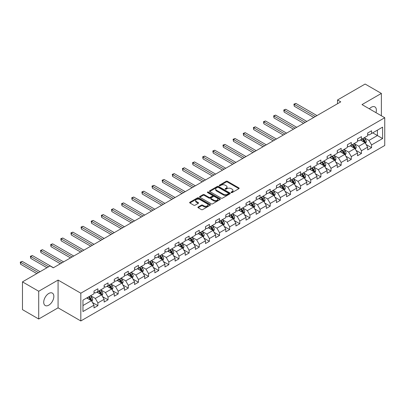 <?xml version="1.0" encoding="UTF-8"?>
<svg xmlns="http://www.w3.org/2000/svg" width="405" height="405" viewBox="0 0 405 405"><rect width="100%" height="100%" fill="white"/><g stroke="black" fill="none" stroke-linecap="round" stroke-linejoin="round"><path stroke-width="0.61" d="M231.24 192.572A0.633 0.364 0 0 0 232.136 192.572L238.91 188.659A0.901 0.521 0 0 0 239.173 188.29A0.901 0.521 0 0 0 238.91 187.92L227.433 181.293A0.901 0.521 0 0 0 226.157 181.293L219.378 185.206A0.633 0.364 0 0 0 219.196 185.465A0.633 0.364 0 0 0 219.378 185.723A0.633 0.364 0 0 0 220.274 185.723L221.15 185.217A2.886 1.666 0 0 1 225.231 185.217L226.187 185.768A2.886 1.666 0 0 1 227.033 186.948A2.886 1.666 0 0 1 226.187 188.123L225.312 188.629A0.633 0.364 0 0 0 225.124 188.887A0.633 0.364 0 0 0 225.312 189.145A0.633 0.364 0 0 0 226.203 189.145L227.078 188.639A2.886 1.666 0 0 1 231.164 188.639L232.121 189.191A2.886 1.666 0 0 1 232.966 190.37A2.886 1.666 0 0 1 232.121 191.55L231.24 192.056A0.633 0.364 0 0 0 231.058 192.314A0.633 0.364 0 0 0 231.24 192.572L231.24 192.056M48.787 305.167A7.168 4.136 120 0 0 53.465 298.85A7.168 4.136 120 0 0 52.366 293.109A7.168 4.136 120 0 0 48.787 293.463A7.168 4.136 120 0 0 44.105 299.781A7.168 4.136 120 0 0 45.203 305.522A7.168 4.136 120 0 0 48.787 305.167M375.977 112.661A7.168 4.136 120 0 0 374.883 106.905A7.168 4.136 120 0 0 371.299 107.259A7.168 4.136 120 0 0 369.35 108.834M198.161 206.995A0.901 0.521 0 0 0 197.893 207.36A0.901 0.521 0 0 0 198.161 207.73L201.381 209.593A0.901 0.521 0 0 0 202.657 209.593L210.18 205.244A0.901 0.521 0 0 0 210.443 204.879A0.901 0.521 0 0 0 210.18 204.51L198.703 197.883A0.901 0.521 0 0 0 197.427 197.883L189.899 202.227A0.901 0.521 0 0 0 189.636 202.596A0.901 0.521 0 0 0 189.899 202.961L193.792 205.208A0.901 0.521 0 0 0 195.068 205.208L198.288 203.35A0.901 0.521 0 0 0 198.551 202.981A0.901 0.521 0 0 0 198.288 202.611L196.359 201.498A2.415 1.392 0 0 1 195.65 200.515A2.415 1.392 0 0 1 197.139 199.23A2.415 1.392 0 0 1 199.771 199.528L207.325 203.892A2.415 1.392 0 0 1 208.033 204.879A2.415 1.392 0 0 1 206.545 206.165A2.415 1.392 0 0 1 203.917 205.861L202.657 205.132A0.901 0.521 0 0 0 201.381 205.132L198.161 206.995L198.161 207.73L201.381 205.887L201.381 205.132M58.077 280.073L38.713 291.251L22.472 281.87L22.472 309.633L38.713 319.008L58.077 307.83L80.818 320.957L80.818 293.2L58.077 280.073L58.077 307.83M381.373 115.774L381.373 93.418L362.009 104.596L384.75 117.723L80.818 293.2M381.373 93.418L365.128 84.043L337.517 99.984L337.517 103.736M22.472 281.87L50.083 265.928L53.333 267.806L340.767 101.857L337.517 99.984M221.216 198.141A0.901 0.521 0 0 0 222.487 198.141L230.015 193.792A0.901 0.521 0 0 0 230.278 193.428A0.901 0.521 0 0 0 230.015 193.058L218.533 186.432A0.901 0.521 0 0 0 217.257 186.432L209.734 190.775A0.901 0.521 0 0 0 209.471 191.145A0.901 0.521 0 0 0 209.734 191.509L221.216 198.141M207.785 192.709A0.633 0.364 0 0 1 208.428 192.795L208.428 192.046L220.097 198.784A0.901 0.521 0 0 1 220.36 199.154A0.901 0.521 0 0 1 220.097 199.518L212.574 203.867A0.901 0.521 0 0 1 211.299 203.867L199.817 197.235L199.817 196.501A0.901 0.521 0 0 0 199.554 196.87A0.901 0.521 0 0 0 199.817 197.235M199.817 196.501L203.037 194.643A0.901 0.521 0 0 1 204.312 194.643L208.97 197.331A0.901 0.521 0 0 0 210.246 197.331L212.382 196.096A0.901 0.521 0 0 0 212.645 195.726A0.901 0.521 0 0 0 212.382 195.362L207.532 192.562A0.633 0.364 0 0 1 207.35 192.304A0.633 0.364 0 0 1 207.74 191.965A0.633 0.364 0 0 1 208.428 192.046M80.818 320.957L384.75 145.486L384.75 117.723M92.477 302.52L97.904 305.654L97.904 302.915L104.141 299.315L104.141 302.054L108.039 299.801L108.039 297.062L114.276 293.463L114.276 296.202L118.174 293.949L118.174 291.215L124.411 287.611L124.411 290.35L128.309 288.102L128.309 285.363L134.546 281.758L134.546 284.497L138.444 282.25L138.444 279.511L144.681 275.906L144.681 278.645L148.579 276.397L148.579 273.658L154.816 270.059L154.816 272.793L158.714 270.545L158.714 267.806L164.951 264.207L164.951 266.946L168.85 264.693L168.85 261.954L175.087 258.355L175.087 261.093L178.985 258.841L178.985 256.102L185.227 252.502L185.227 255.241L189.125 252.988L189.125 250.249L195.362 246.65L195.362 249.389L199.26 247.136L199.26 244.397L205.497 240.798L205.497 243.537L209.395 241.284L209.395 238.55L215.632 234.946L215.632 237.684L219.53 235.437L219.53 232.698L225.767 229.093L225.767 231.832L229.665 229.584L229.665 226.846L235.902 223.241L235.902 225.98L239.8 223.732L239.8 220.993L246.037 217.394L246.037 220.128L249.936 217.88L249.936 215.141L256.173 211.542L256.173 214.28L260.071 212.028L260.071 209.289L266.308 205.689L266.308 208.428L270.206 206.175L270.206 203.437L276.443 199.837L276.443 202.576L280.341 200.323L280.341 197.584L286.578 193.985L286.578 196.724L290.476 194.471L290.476 191.732L296.713 188.133L296.713 190.871L300.611 188.624L300.611 185.885L306.848 182.28L306.848 185.019L310.746 182.771L310.746 180.033L316.983 176.428L316.983 179.167L320.882 176.919L320.882 174.18L327.118 170.581L327.118 173.315L331.017 171.067L331.017 168.328L337.259 164.729L337.259 167.468L341.157 165.215L341.157 162.476L347.394 158.876L347.394 161.615L351.292 159.362L351.292 156.624L357.529 153.024L357.529 155.763L361.427 153.51L361.427 150.771L367.664 147.172L367.664 149.911L371.562 147.658L371.562 144.919L382.603 138.545L382.603 127.14L377.409 130.142L377.409 135.543L382.603 138.545M97.904 305.654L94.006 307.906L94.006 305.167L82.959 311.541L82.959 300.14L94.006 293.762L94.006 291.023L97.904 288.775L97.904 291.514L104.141 287.909L104.141 285.176L108.039 282.923L108.039 285.662L114.276 282.062L114.276 279.323L118.174 277.071L118.174 279.809L124.411 276.21L124.411 273.471L128.309 271.218L128.309 273.957L134.546 270.358L134.546 267.619L138.444 265.366L138.444 268.105L144.681 264.505L144.681 261.767L148.579 259.514L148.579 262.253L154.816 258.653L154.816 255.914L158.714 253.667L158.714 256.4L164.951 252.801L164.951 250.062L168.85 247.814L168.85 250.553L175.087 246.949L175.087 244.21L178.985 241.962L178.985 244.701L185.227 241.096L185.227 238.358L189.125 236.11L189.125 238.849L195.362 235.244L195.362 232.51L199.26 230.258L199.26 232.996L205.497 229.397L205.497 226.658L209.395 224.405L209.395 227.144L215.632 223.545L215.632 220.806L219.53 218.553L219.53 221.292L225.767 217.693L225.767 214.954L229.665 212.701L229.665 215.44L235.902 211.84L235.902 209.101L239.8 206.849L239.8 209.587L246.037 205.988L246.037 203.249L249.936 201.001L249.936 203.735L256.173 200.136L256.173 197.397L260.071 195.149L260.071 197.888L266.308 194.284L266.308 191.545L270.206 189.297L270.206 192.036L276.443 188.431L276.443 185.698L280.341 183.445L280.341 186.184L286.578 182.584L286.578 179.845L290.476 177.593L290.476 180.331L296.713 176.732L296.713 173.993L300.611 171.74L300.611 174.479L306.848 170.88L306.848 168.141L310.746 165.888L310.746 168.627L316.983 165.027L316.983 162.289L320.882 160.036L320.882 162.775L327.118 159.175L327.118 156.436L331.017 154.189L331.017 156.922L337.259 153.323L337.259 150.584L341.157 148.336L341.157 151.075L347.394 147.471L347.394 144.732L351.292 142.484L351.292 145.223L357.529 141.618L357.529 138.88L361.427 136.632L361.427 139.371L367.664 135.766L367.664 133.032L371.562 130.78L371.562 133.518L382.603 127.14M96.866 292.111L101.544 294.815L95.307 298.414L90.629 295.716M94.006 292.263L95.307 293.012L97.904 291.514M95.307 298.414L97.904 302.915M101.544 294.815L104.141 299.315M107.001 286.259L111.679 288.962L105.442 292.562L100.764 289.864M104.141 286.411L105.442 287.16L108.039 285.662M105.442 292.562L108.039 297.062M111.679 288.962L114.276 293.463M117.136 280.412L121.814 283.11L115.577 286.71L110.899 284.011M114.276 280.559L115.577 281.308L118.174 279.809M115.577 286.71L118.174 291.215M121.814 283.11L124.411 287.611M127.271 274.56L131.949 277.258L125.712 280.857L121.034 278.159M124.411 274.706L125.712 275.456L128.309 273.957M125.712 280.857L128.309 285.363M131.949 277.258L134.546 281.758M137.406 268.707L142.084 271.406L135.847 275.01L131.169 272.307M134.546 268.854L135.847 269.608L138.444 268.105M135.847 275.01L138.444 279.511M142.084 271.406L144.681 275.906M147.541 262.855L152.219 265.553L145.982 269.158L141.304 266.455M144.681 263.007L145.982 263.756L148.579 262.253M145.982 269.158L148.579 273.658M152.219 265.553L154.816 270.059M157.677 257.003L162.354 259.706L156.117 263.306L151.44 260.602M154.816 257.155L156.117 257.904L158.714 256.4M156.117 263.306L158.714 267.806M162.354 259.706L164.951 264.207M167.812 251.151L172.489 253.854L166.252 257.453L161.575 254.75M164.951 251.302L166.252 252.052L168.85 250.553M166.252 257.453L168.85 261.954M172.489 253.854L175.087 258.355M177.947 245.298L182.625 248.002L176.388 251.601L171.71 248.903M175.087 245.45L176.388 246.199L178.985 244.701M176.388 251.601L178.985 256.102M182.625 248.002L185.227 252.502M188.082 239.446L192.76 242.149L186.523 245.749L181.845 243.051M185.227 239.598L186.523 240.347L189.125 238.849M186.523 245.749L189.125 250.249M192.76 242.149L195.362 246.65M198.217 233.594L202.895 236.297L196.658 239.897L191.98 237.198M195.362 233.746L196.658 234.495L199.26 232.996M196.658 239.897L199.26 244.397M202.895 236.297L205.497 240.798M208.352 227.747L213.03 230.445L206.793 234.044L202.115 231.346M205.497 227.893L206.793 228.643L209.395 227.144M206.793 234.044L209.395 238.55M213.03 230.445L215.632 234.946M218.487 221.894L223.165 224.593L216.928 228.197L212.25 225.494M215.632 222.041L216.928 222.796L219.53 221.292M216.928 228.197L219.53 232.698M223.165 224.593L225.767 229.093M228.623 216.042L233.3 218.74L227.063 222.345L222.385 219.642M225.767 216.189L227.063 216.943L229.665 215.44M227.063 222.345L229.665 226.846M233.3 218.74L235.902 223.241M238.763 210.19L243.44 212.888L237.203 216.493L232.521 213.789M235.902 210.342L237.203 211.091L239.8 209.587M237.203 216.493L239.8 220.993M243.44 212.888L246.037 217.394M248.898 204.338L253.576 207.041L247.339 210.64L242.661 207.937M246.037 204.49L247.339 205.239L249.936 203.735M247.339 210.64L249.936 215.141M253.576 207.041L256.173 211.542M259.033 198.485L263.711 201.189L257.474 204.788L252.796 202.085M256.173 198.637L257.474 199.387L260.071 197.888M257.474 204.788L260.071 209.289M263.711 201.189L266.308 205.689M269.168 192.633L273.846 195.337L267.609 198.936L262.931 196.238M266.308 192.785L267.609 193.534L270.206 192.036M267.609 198.936L270.206 203.437M273.846 195.337L276.443 199.837M279.303 186.781L283.981 189.484L277.744 193.084L273.066 190.385M276.443 186.933L277.744 187.682L280.341 186.184M277.744 193.084L280.341 197.584M283.981 189.484L286.578 193.985M289.438 180.934L294.116 183.632L287.879 187.231L283.201 184.533M286.578 181.081L287.879 181.83L290.476 180.331M287.879 187.231L290.476 191.732M294.116 183.632L296.713 188.133M299.573 175.081L304.251 177.78L298.014 181.379L293.336 178.681M296.713 175.228L298.014 175.978L300.611 174.479M298.014 181.379L300.611 185.885M304.251 177.78L306.848 182.28M309.709 169.229L314.386 171.928L308.149 175.532L303.472 172.829M306.848 169.376L308.149 170.13L310.746 168.627M308.149 175.532L310.746 180.033M314.386 171.928L316.983 176.428M319.844 163.377L324.521 166.075L318.284 169.68L313.607 166.976M316.983 163.529L318.284 164.278L320.882 162.775M318.284 169.68L320.882 174.18M324.521 166.075L327.118 170.581M329.979 157.525L334.657 160.223L328.42 163.828L323.742 161.124M327.118 157.677L328.42 158.426L331.017 156.922M328.42 163.828L331.017 168.328M334.657 160.223L337.259 164.729M340.114 151.673L344.792 154.376L338.555 157.975L333.877 155.272M337.259 151.824L338.555 152.574L341.157 151.075M338.555 157.975L341.157 162.476M344.792 154.376L347.394 158.876M350.249 145.82L354.927 148.524L348.69 152.123L344.012 149.425M347.394 145.972L348.69 146.721L351.292 145.223M348.69 152.123L351.292 156.624M354.927 148.524L357.529 153.024M360.384 139.968L365.062 142.671L358.825 146.271L354.147 143.573M357.529 140.12L358.825 140.869L361.427 139.371M358.825 146.271L361.427 150.771M365.062 142.671L367.664 147.172M372.732 132.845L377.409 135.543L368.96 140.419L364.282 137.72M367.664 134.268L368.96 135.017L371.562 133.518M368.96 140.419L371.562 144.919M38.713 291.251L38.713 319.008M82.959 305.542L91.409 300.667L86.726 297.964M91.409 300.667L94.006 305.167M366.135 144.529L371.562 147.658M356 150.382L361.427 153.51M345.865 156.229L351.292 159.362M335.73 162.081L341.157 165.215M325.595 167.933L331.017 171.067M315.46 173.785L320.882 176.919M305.324 179.638L310.746 182.771M295.189 185.49L300.611 188.624M285.054 191.342L290.476 194.471M274.919 197.194L280.341 200.323M264.779 203.042L270.206 206.175M254.644 208.894L260.071 212.028M244.509 214.746L249.936 217.88M234.373 220.598L239.8 223.732M224.238 226.451L229.665 229.584M214.103 232.303L219.53 235.437M203.968 238.155L209.395 241.284M193.833 244.007L199.26 247.136M183.698 249.86L189.125 252.988M173.563 255.707L178.985 258.841M163.428 261.559L168.85 264.693M153.292 267.411L158.714 270.545M143.157 273.264L148.579 276.397M133.022 279.116L138.444 282.25M122.887 284.968L128.309 288.102M112.747 290.82L118.174 293.949M102.612 296.673L108.039 299.801M231.493 192.659L232.121 192.299A2.886 1.666 0 0 0 232.966 191.119L232.966 190.37M227.033 186.948L227.033 187.697A2.886 1.666 0 0 1 226.187 188.877L225.565 189.236M238.91 187.92L238.91 188.659L227.433 182.042A0.901 0.521 0 0 0 226.157 182.042L219.631 185.809M230.015 193.058L230.015 193.792L218.533 187.181A0.901 0.521 0 0 0 217.257 187.181L209.744 191.519L209.734 190.775M228.42 193.686A0.633 0.364 0 0 0 228.607 193.428A0.633 0.364 0 0 0 228.42 193.17L218.346 187.353A0.633 0.364 0 0 0 217.45 187.353L216.528 187.885A2.886 1.666 0 0 0 215.683 189.064A2.886 1.666 0 0 0 216.528 190.244L223.413 194.218A2.886 1.666 0 0 0 227.494 194.218L228.42 193.686L228.42 194.435A0.633 0.364 0 0 0 228.607 194.177L228.607 193.428M215.683 189.064L215.683 189.813A2.886 1.666 0 0 0 216.528 190.993L216.528 190.244M228.42 194.435L227.494 194.967A2.886 1.666 0 0 1 223.413 194.967L216.528 190.993M199.832 197.245L203.037 195.392L203.037 194.643M212.645 195.726L212.645 196.476A0.901 0.521 0 0 1 212.382 196.845L210.246 198.08A0.901 0.521 0 0 1 208.97 198.08L204.312 195.392A0.901 0.521 0 0 0 203.037 195.392M208.428 192.795L220.087 199.528M213.799 200.121A2.415 1.392 0 0 0 216.427 200.419A2.415 1.392 0 0 0 217.92 199.133A2.415 1.392 0 0 0 217.212 198.146L214.549 196.612A0.901 0.521 0 0 0 213.273 196.612L211.137 197.843A0.901 0.521 0 0 0 210.873 198.212A0.901 0.521 0 0 0 211.137 198.582L213.799 200.121L213.799 200.87A2.415 1.392 0 0 0 216.427 201.169A2.415 1.392 0 0 0 217.92 199.883L217.92 199.133M210.873 198.212L210.873 198.961A0.901 0.521 0 0 0 211.137 199.331L211.137 198.582M213.799 200.87L211.137 199.331M208.033 204.879L208.033 205.629A2.415 1.392 0 0 1 206.545 206.915A2.415 1.392 0 0 1 203.917 206.611L202.657 205.887A0.901 0.521 0 0 0 201.381 205.887M195.65 200.515L195.65 201.265A2.415 1.392 0 0 0 196.359 202.247L196.359 201.498M198.273 203.356L196.359 202.247M210.17 205.254L198.703 198.632A0.901 0.521 0 0 0 197.427 198.632L189.915 202.971M365.578 143.557L366.348 141.613A2.435 1.407 -120 0 0 365.573 139.538L364.232 137.751M361.893 140.839L360.982 139.624M316.983 115.587L295.888 103.407L294.263 104.348L294.263 106.221L313.738 117.465M364.687 142.454L365.037 141.715A2.435 1.407 -120 0 0 364.338 140.251L362.996 138.459M362.389 138.814L363.877 140.798A1.24 0.714 60 0 1 364.1 141.178L365.037 141.715M362.217 138.91L363.558 140.702A2.435 1.407 60 0 1 364.257 142.165M294.263 106.221L293.908 104.141L315.358 116.524M293.908 104.141L295.888 103.407M355.443 149.41L356.213 147.466A2.435 1.407 -120 0 0 355.438 145.39L354.097 143.603M351.758 146.691L350.846 145.476M306.848 121.439L285.753 109.259L284.128 110.195L284.128 112.074L303.603 123.317M354.552 148.306L354.901 147.567A2.435 1.407 -120 0 0 354.203 146.104L352.861 144.312M352.254 144.666L353.742 146.65A1.24 0.714 60 0 1 353.965 147.03L354.901 147.567M352.082 144.762L353.423 146.554A2.435 1.407 60 0 1 354.122 148.017M284.128 112.074L283.773 109.993L305.223 122.376M283.773 109.993L285.753 109.259M345.308 155.262L346.078 153.318A2.435 1.407 -120 0 0 345.303 151.242L343.961 149.45M341.623 152.543L340.711 151.328M296.713 127.291L275.618 115.111L273.993 116.048L273.993 117.926L293.468 129.165M344.417 154.158L344.766 153.419A2.435 1.407 -120 0 0 344.068 151.956L342.726 150.164M342.119 150.518L343.602 152.503A1.24 0.714 60 0 1 343.83 152.882L344.766 153.419M341.947 150.614L343.288 152.407A2.435 1.407 60 0 1 343.987 153.87M273.993 117.926L273.638 115.845L295.088 128.228M273.638 115.845L275.618 115.111M335.173 161.114L335.942 159.17A2.435 1.407 -120 0 0 335.168 157.094L333.826 155.302M331.487 158.395L330.576 157.18M286.578 133.144L265.483 120.963L263.858 121.9L263.858 123.778L283.328 135.017M334.282 160.01L334.631 159.271A2.435 1.407 -120 0 0 333.933 157.808L332.591 156.016M331.984 156.37L333.467 158.355A1.24 0.714 60 0 1 333.695 158.73L334.631 159.271M331.811 156.467L333.153 158.259A2.435 1.407 60 0 1 333.852 159.722M263.858 123.778L263.503 121.692L284.953 134.08M263.503 121.692L265.483 120.963M325.033 166.966L325.807 165.017A2.435 1.407 -120 0 0 325.033 162.947L323.691 161.155M321.352 164.248L320.441 163.033M276.443 138.996L255.347 126.816L253.722 127.752L253.722 129.63L273.193 140.869M324.147 165.858L324.491 165.124A2.435 1.407 -120 0 0 323.798 163.66L322.456 161.868M321.843 162.223L323.332 164.207A1.24 0.714 60 0 1 323.56 164.582L324.491 165.124M321.676 162.319L323.018 164.111A2.435 1.407 60 0 1 323.711 165.574M253.722 129.63L253.368 127.545L274.818 139.933M253.368 127.545L255.347 126.816M314.898 172.819L315.672 170.869A2.435 1.407 -120 0 0 314.898 168.799L313.556 167.007M311.217 170.1L310.306 168.885M266.308 144.848L245.212 132.668L243.587 133.604L243.587 135.478L263.058 146.721M314.012 171.71L314.356 170.976A2.435 1.407 -120 0 0 313.662 169.513L312.321 167.721M311.708 168.07L313.197 170.06A1.24 0.714 60 0 1 313.424 170.434L314.356 170.976M311.541 168.171L312.883 169.958A2.435 1.407 60 0 1 313.576 171.426M243.587 135.478L243.228 133.397L264.683 145.785M243.228 133.397L245.212 132.668M304.762 178.671L305.537 176.722A2.435 1.407 -120 0 0 304.762 174.651L303.421 172.859M301.082 175.952L300.171 174.732M256.173 150.695L235.077 138.52L233.452 139.457L233.452 141.33L252.923 152.574M303.877 177.562L304.221 176.828A2.435 1.407 -120 0 0 303.527 175.36L302.186 173.573M301.573 173.922L303.061 175.912A1.24 0.714 60 0 1 303.289 176.286L304.221 176.828M301.406 174.023L302.748 175.81A2.435 1.407 60 0 1 303.441 177.279M233.452 141.33L233.093 139.249L254.548 151.637M233.093 139.249L235.077 138.52M294.627 184.523L295.402 182.574A2.435 1.407 -120 0 0 294.622 180.498L293.286 178.711M290.947 181.804L290.036 180.584M246.037 156.548L224.942 144.372L223.317 145.309L223.317 147.182L242.787 158.426M293.736 183.414L294.086 182.68A2.435 1.407 -120 0 0 293.392 181.212L292.051 179.425M291.438 179.774L292.926 181.764A1.24 0.714 60 0 1 293.154 182.139L294.086 182.68M291.271 179.876L292.613 181.663A2.435 1.407 60 0 1 293.306 183.126M223.317 147.182L222.958 145.101L244.412 157.489M222.958 145.101L224.942 144.372M284.492 190.375L285.267 188.426A2.435 1.407 -120 0 0 284.487 186.351L283.151 184.564M280.812 187.652L279.901 186.437M235.902 162.4L214.807 150.22L213.182 151.161L213.182 153.034L232.652 164.278M283.601 189.267L283.951 188.527A2.435 1.407 -120 0 0 283.257 187.064L281.915 185.277M281.303 185.627L282.791 187.611A1.24 0.714 60 0 1 283.019 187.991L283.951 188.527M281.136 185.723L282.477 187.515A2.435 1.407 60 0 1 283.171 188.978M213.182 153.034L212.822 150.954L234.277 163.336M212.822 150.954L214.807 150.22M274.357 196.222L275.132 194.278A2.435 1.407 -120 0 0 274.352 192.203L273.01 190.416M270.677 193.504L269.765 192.289M225.767 168.252L204.672 156.072L203.047 157.013L203.047 158.887L222.517 170.13M273.466 195.119L273.815 194.38A2.435 1.407 -120 0 0 273.117 192.917L271.78 191.125M271.168 191.479L272.656 193.463A1.24 0.714 60 0 1 272.879 193.843L273.815 194.38M271.001 191.575L272.337 193.367A2.435 1.407 60 0 1 273.036 194.83M203.047 158.887L202.687 156.806L224.142 169.189M202.687 156.806L204.672 156.072M264.222 202.075L264.997 200.131A2.435 1.407 -120 0 0 264.217 198.055L262.875 196.268M260.542 199.356L259.63 198.141M215.632 174.104L194.537 161.924L192.912 162.861L192.912 164.739L212.382 175.978M263.331 200.971L263.68 200.232A2.435 1.407 -120 0 0 262.982 198.769L261.645 196.977M261.033 197.331L262.521 199.316A1.24 0.714 60 0 1 262.744 199.695L263.68 200.232M260.866 197.427L262.202 199.219A2.435 1.407 60 0 1 262.901 200.683M192.912 164.739L192.552 162.658L214.007 175.041M192.552 162.658L194.537 161.924M254.087 207.927L254.861 205.983A2.435 1.407 -120 0 0 254.082 203.907L252.74 202.115M250.406 205.208L249.495 203.993M205.497 179.957L184.402 167.776L182.776 168.713L182.776 170.591L202.247 181.83M253.196 206.823L253.545 206.084A2.435 1.407 -120 0 0 252.847 204.621L251.505 202.829M250.898 203.183L252.386 205.168A1.24 0.714 60 0 1 252.609 205.543L253.545 206.084M250.725 203.28L252.067 205.072A2.435 1.407 60 0 1 252.766 206.535M182.776 170.591L182.417 168.51L203.872 180.893M182.417 168.51L184.402 167.776M243.952 213.779L244.726 211.83A2.435 1.407 -120 0 0 243.947 209.76L242.605 207.968M240.266 211.061L239.36 209.846M195.362 185.809L174.261 173.629L172.641 174.565L172.641 176.443L192.112 187.682M243.061 212.671L243.41 211.936A2.435 1.407 -120 0 0 242.711 210.473L241.37 208.681M240.762 209.036L242.251 211.02A1.24 0.714 60 0 1 242.473 211.395L243.41 211.936M240.59 209.132L241.932 210.924A2.435 1.407 60 0 1 242.63 212.387M172.641 176.443L172.282 174.358L193.737 186.745M172.282 174.358L174.261 173.629M233.817 219.631L234.591 217.682A2.435 1.407 -120 0 0 233.812 215.612L232.47 213.82M230.131 216.913L229.22 215.698M185.222 191.661L164.126 179.481L162.506 180.417L162.506 182.296L181.977 193.534M232.926 218.523L233.275 217.789A2.435 1.407 -120 0 0 232.576 216.326L231.235 214.534M230.627 214.888L232.116 216.872A1.24 0.714 60 0 1 232.338 217.247L233.275 217.789M230.455 214.984L231.797 216.771A2.435 1.407 60 0 1 232.495 218.239M162.506 182.296L162.147 180.21L183.602 192.598M162.147 180.21L164.126 179.481M223.681 225.484L224.451 223.535A2.435 1.407 -120 0 0 223.676 221.464L222.335 219.672M219.996 222.765L219.085 221.55M175.087 197.513L153.991 185.333L152.366 186.27L152.366 188.143L171.841 199.387M222.79 224.375L223.14 223.641A2.435 1.407 -120 0 0 222.441 222.173L221.1 220.386M220.492 220.735L221.981 222.725A1.24 0.714 60 0 1 222.203 223.099L223.14 223.641M220.32 220.836L221.662 222.623A2.435 1.407 60 0 1 222.36 224.092M152.366 188.143L152.012 186.062L173.467 198.45M152.012 186.062L153.991 185.333M213.546 231.336L214.316 229.387A2.435 1.407 -120 0 0 213.541 227.316L212.2 225.524M209.861 228.617L208.95 227.397M164.951 203.361L143.856 191.185L142.231 192.122L142.231 193.995L161.706 205.239M212.655 230.227L213.005 229.493A2.435 1.407 -120 0 0 212.306 228.025L210.965 226.238M210.357 226.587L211.845 228.577A1.24 0.714 60 0 1 212.068 228.952L213.005 229.493M210.185 226.689L211.526 228.476A2.435 1.407 60 0 1 212.225 229.944M142.231 193.995L141.877 191.914L163.326 204.302M141.877 191.914L143.856 191.185M203.411 237.188L204.181 235.239A2.435 1.407 -120 0 0 203.406 233.164L202.065 231.376M199.726 234.47L198.815 233.25M154.816 209.213L133.721 197.032L132.096 197.974L132.096 199.847L151.571 211.091M202.52 236.08L202.87 235.345A2.435 1.407 -120 0 0 202.171 233.877L200.829 232.09M200.222 232.44L201.705 234.424A1.24 0.714 60 0 1 201.933 234.804L202.87 235.345M200.05 232.541L201.391 234.328A2.435 1.407 60 0 1 202.09 235.791M132.096 199.847L131.741 197.767L153.191 210.154M131.741 197.767L133.721 197.032M193.276 243.035L194.046 241.091A2.435 1.407 -120 0 0 193.271 239.016L191.929 237.229M189.591 240.317L188.679 239.102M144.681 215.065L123.586 202.885L121.961 203.826L121.961 205.7L141.431 216.943M192.385 241.932L192.734 241.193A2.435 1.407 -120 0 0 192.036 239.73L190.694 237.943M190.087 238.292L191.57 240.276A1.24 0.714 60 0 1 191.798 240.656L192.734 241.193M189.915 238.388L191.256 240.18A2.435 1.407 60 0 1 191.955 241.643M121.961 205.7L121.606 203.619L143.056 216.002M121.606 203.619L123.586 202.885M183.141 248.888L183.91 246.944A2.435 1.407 -120 0 0 183.136 244.868L181.794 243.081M179.456 246.169L178.544 244.954M134.546 220.917L113.451 208.737L111.826 209.674L111.826 211.552L131.296 222.796M182.25 247.784L182.599 247.045A2.435 1.407 -120 0 0 181.901 245.582L180.559 243.79M179.952 244.144L181.435 246.129A1.24 0.714 60 0 1 181.663 246.508L182.599 247.045M179.779 244.24L181.121 246.032A2.435 1.407 60 0 1 181.82 247.495M111.826 211.552L111.471 209.471L132.921 221.854M111.471 209.471L113.451 208.737M173.001 254.74L173.775 252.796A2.435 1.407 -120 0 0 173.001 250.72L171.659 248.928M169.32 252.021L168.409 250.806M124.411 226.77L103.316 214.589L101.69 215.526L101.69 217.404L121.161 228.643M172.115 253.636L172.459 252.897A2.435 1.407 -120 0 0 171.766 251.434L170.424 249.642M169.811 249.996L171.3 251.981A1.24 0.714 60 0 1 171.528 252.361L172.459 252.897M169.644 250.093L170.986 251.885A2.435 1.407 60 0 1 171.679 253.348M101.69 217.404L101.336 215.323L122.786 227.706M101.336 215.323L103.316 214.589M162.866 260.592L163.64 258.648A2.435 1.407 -120 0 0 162.866 256.573L161.524 254.78M159.185 257.874L158.274 256.659M114.276 232.622L93.18 220.441L91.555 221.378L91.555 223.256L111.026 234.495M161.98 259.489L162.324 258.749A2.435 1.407 -120 0 0 161.63 257.286L160.289 255.494M159.676 255.849L161.165 257.833A1.24 0.714 60 0 1 161.393 258.208L162.324 258.749M159.509 255.945L160.851 257.737A2.435 1.407 60 0 1 161.544 259.2M91.555 223.256L91.196 221.17L112.651 233.558M91.196 221.17L93.18 220.441M152.731 266.444L153.505 264.495A2.435 1.407 -120 0 0 152.731 262.425L151.389 260.633M149.05 263.726L148.139 262.511M104.141 238.474L83.045 226.294L81.42 227.23L81.42 229.108L100.891 240.347M151.845 265.336L152.189 264.602A2.435 1.407 -120 0 0 151.495 263.139L150.154 261.346M149.541 261.701L151.03 263.685A1.24 0.714 60 0 1 151.257 264.06L152.189 264.602M149.374 261.797L150.716 263.589A2.435 1.407 60 0 1 151.409 265.052M81.42 229.108L81.061 227.023L102.516 239.411M81.061 227.023L83.045 226.294M142.595 272.297L143.37 270.348A2.435 1.407 -120 0 0 142.59 268.277L141.254 266.485M138.915 269.578L138.004 268.363M94.006 244.326L72.91 232.146L71.285 233.083L71.285 234.956L90.755 246.199M141.704 271.188L142.054 270.454A2.435 1.407 -120 0 0 141.36 268.991L140.019 267.199M139.406 267.548L140.894 269.538A1.24 0.714 60 0 1 141.122 269.912L142.054 270.454M139.239 267.649L140.581 269.436A2.435 1.407 60 0 1 141.274 270.904M71.285 234.956L70.926 232.875L92.38 245.263M70.926 232.875L72.91 232.146M132.46 278.149L133.235 276.2A2.435 1.407 -120 0 0 132.455 274.129L131.114 272.337M128.78 275.43L127.869 274.215M83.87 250.174L62.775 237.998L61.15 238.935L61.15 240.808L80.62 252.052M131.569 277.04L131.919 276.306A2.435 1.407 -120 0 0 131.225 274.838L129.883 273.051M129.271 273.4L130.759 275.39A1.24 0.714 60 0 1 130.987 275.764L131.919 276.306M129.104 273.502L130.445 275.289A2.435 1.407 60 0 1 131.139 276.757M61.15 240.808L60.79 238.727L82.245 251.115M60.79 238.727L62.775 237.998M122.325 284.001L123.1 282.052A2.435 1.407 -120 0 0 122.32 279.982L120.979 278.189M118.645 281.283L117.733 280.063M73.735 256.026L52.64 243.85L51.015 244.787L51.015 246.66L70.485 257.904M121.434 282.892L121.783 282.158A2.435 1.407 -120 0 0 121.085 280.69L119.748 278.903M119.136 279.253L120.624 281.242A1.24 0.714 60 0 1 120.847 281.617L121.783 282.158M118.969 279.354L120.305 281.141A2.435 1.407 60 0 1 121.004 282.604M51.015 246.66L50.655 244.579L72.11 256.967M50.655 244.579L52.64 243.85M112.19 289.853L112.965 287.904A2.435 1.407 -120 0 0 112.185 285.829L110.843 284.042M108.51 287.13L107.598 285.915M63.6 261.878L42.505 249.698L40.88 250.639L40.88 252.512L60.35 263.756M111.299 288.745L111.648 288.006A2.435 1.407 -120 0 0 110.95 286.543L109.613 284.755M109.001 285.105L110.489 287.089A1.24 0.714 60 0 1 110.712 287.469L111.648 288.006M108.834 285.201L110.17 286.993A2.435 1.407 60 0 1 110.869 288.456M40.88 252.512L40.52 250.432L61.975 262.815M40.52 250.432L42.505 249.698M102.055 295.701L102.829 293.757A2.435 1.407 -120 0 0 102.05 291.681L100.708 289.894M98.374 292.982L97.463 291.767M53.465 267.73L32.365 255.55L30.745 256.492L30.745 258.365L46.965 267.73M101.164 294.597L101.513 293.858A2.435 1.407 -120 0 0 100.815 292.395L99.473 290.603M98.866 290.957L100.354 292.942A1.24 0.714 60 0 1 100.577 293.321L101.513 293.858M98.693 291.053L100.035 292.845A2.435 1.407 60 0 1 100.734 294.308M30.745 258.365L30.385 256.284L48.59 266.794M30.385 256.284L32.365 255.55M91.92 301.553L92.694 299.609A2.435 1.407 -120 0 0 91.915 297.533L90.573 295.746M88.234 298.834L87.328 297.619M40.08 271.709L22.229 261.402L20.609 262.339L20.609 264.217L36.83 273.583M91.029 300.449L91.378 299.71A2.435 1.407 -120 0 0 90.68 298.247L89.338 296.455M88.73 296.809L90.219 298.794A1.24 0.714 60 0 1 90.442 299.173L91.378 299.71M88.558 296.906L89.9 298.698A2.435 1.407 60 0 1 90.599 300.161M20.609 264.217L20.25 262.136L38.455 272.646M20.25 262.136L22.229 261.402M232.121 192.299L232.121 191.55M225.312 189.145L225.312 188.629M226.187 188.877L226.187 188.123M219.378 185.723L219.378 185.206M226.157 182.042L226.157 181.293M227.433 182.042L227.433 181.293M217.257 187.181L217.257 186.432M218.533 187.181L218.533 186.432M223.413 194.967L223.413 194.218M227.494 194.967L227.494 194.218M204.312 195.392L204.312 194.643M208.97 198.08L208.97 197.331M210.246 198.08L210.246 197.331M212.382 196.845L212.382 196.096M220.097 199.518L220.097 198.784M202.657 205.887L202.657 205.132M203.917 206.611L203.917 205.861M198.288 203.35L198.288 202.611M189.899 202.961L189.899 202.227M197.427 198.632L197.427 197.883M198.703 198.632L198.703 197.883M210.18 205.244L210.18 204.51M364.824 142.53L366.333 141.659M364.338 140.251L365.573 139.538M362.607 141.254L363.558 140.702M354.689 148.382L356.197 147.511M354.203 146.104L355.438 145.39M352.471 147.101L353.423 146.554M344.554 154.234L346.062 153.363M344.068 151.956L345.303 151.242M342.336 152.953L343.288 152.407M334.419 160.086L335.927 159.216M333.933 157.808L335.168 157.094M332.201 158.806L333.153 158.259M324.283 165.939L325.792 165.068M323.798 163.66L325.033 162.947M322.066 164.658L323.018 164.111M314.148 171.791L315.657 170.92M313.662 169.513L314.898 168.799M311.931 170.51L312.883 169.958M304.008 177.643L305.522 176.767M303.527 175.36L304.762 174.651M301.796 176.362L302.748 175.81M293.873 183.495L295.387 182.62M293.392 181.212L294.622 180.498M291.661 182.215L292.613 181.663M283.738 189.343L285.252 188.472M283.257 187.064L284.487 186.351M281.521 188.067L282.477 187.515M273.603 195.195L275.117 194.324M273.117 192.917L274.352 192.203M271.385 193.919L272.337 193.367M263.468 201.047L264.981 200.176M262.982 198.769L264.217 198.055M261.25 199.766L262.202 199.219M253.333 206.899L254.846 206.029M252.847 204.621L254.082 203.907M251.115 205.619L252.067 205.072M243.197 212.752L244.706 211.881M242.711 210.473L243.947 209.76M240.98 211.471L241.932 210.924M233.062 218.604L234.571 217.733M232.576 216.326L233.812 215.612M230.845 217.323L231.797 216.771M222.927 224.456L224.436 223.585M222.441 222.173L223.676 221.464M220.71 223.175L221.662 222.623M212.792 230.308L214.301 229.432M212.306 228.025L213.541 227.316M210.575 229.027L211.526 228.476M202.657 236.161L204.166 235.285M202.171 233.877L203.406 233.164M200.44 234.88L201.391 234.328M192.522 242.008L194.03 241.137M192.036 239.73L193.271 239.016M190.304 240.732L191.256 240.18M182.387 247.86L183.895 246.989M181.901 245.582L183.136 244.868M180.169 246.584L181.121 246.032M172.252 253.712L173.76 252.841M171.766 251.434L173.001 250.72M170.034 252.431L170.986 251.885M162.116 259.565L163.625 258.694M161.63 257.286L162.866 256.573M159.899 258.284L160.851 257.737M151.976 265.417L153.49 264.546M151.495 263.139L152.731 262.425M149.764 264.136L150.716 263.589M141.841 271.269L143.355 270.398M141.36 268.991L142.59 268.277M139.624 269.988L140.581 269.436M131.706 277.121L133.22 276.245M131.225 274.838L132.455 274.129M129.489 275.84L130.445 275.289M121.571 282.974L123.085 282.098M121.085 280.69L122.32 279.982M119.353 281.693L120.305 281.141M111.436 288.826L112.949 287.95M110.95 286.543L112.185 285.829M109.218 287.545L110.17 286.993M101.301 294.673L102.814 293.802M100.815 292.395L102.05 291.681M99.083 293.397L100.035 292.845M91.166 300.525L92.674 299.654M90.68 298.247L91.915 297.533M88.948 299.244L89.9 298.698"/></g></svg>
